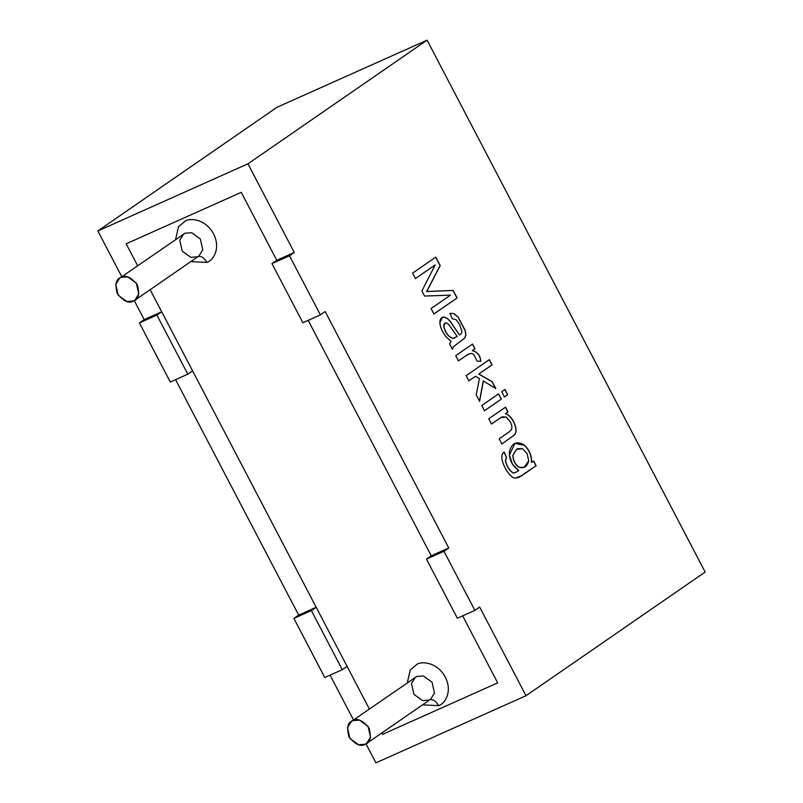<?xml version="1.0" encoding="UTF-8"?>
<svg xmlns="http://www.w3.org/2000/svg" width="803" height="803" viewBox="0 0 803 803"><rect width="100%" height="100%" fill="white"/><g stroke="black" fill="none" stroke-linecap="round" stroke-linejoin="round"><path stroke-width="1.2" d="M126.171 243.801L241.241 192.339L126.171 243.801L137.654 265.773L126.171 243.801L137.654 265.773L126.171 243.801L241.241 192.339L276.774 260.302L241.241 192.339L126.171 243.801M150.151 289.672L369.38 709.019L150.151 289.672L161.704 311.765L156.896 315.077L139.391 322.916L144.189 319.604L134.262 300.613L144.189 319.604L161.704 311.765L150.151 289.672M381.877 732.928L382.609 734.333L497.679 682.871L462.648 615.851L497.679 682.871L382.609 734.333L381.877 732.928L382.609 734.333L497.679 682.871L462.648 615.851L497.679 682.871L382.609 734.333L381.877 732.928M431.261 555.806L308.161 320.347L431.261 555.806L308.161 320.347L431.261 555.806L426.453 559.119L457.359 618.22L474.864 610.39L443.969 551.29L426.453 559.119L431.261 555.806L448.767 547.977L443.969 551.29L474.864 610.39L479.662 607.078L526.005 695.719L375.914 762.85L365.987 743.859L375.914 762.85L526.005 695.719L705.154 572.047L526.005 695.719L479.662 607.078L474.864 610.39L457.359 618.22L426.453 559.119L443.969 551.29L448.767 547.977L431.261 555.806M366.62 743.458L430.599 699.293L434.513 693.089L432.044 682.199L423.402 675.955L416.807 676.457L423.402 675.955L432.044 682.199L434.513 693.089L430.599 699.293L429.173 700.096C432.355 698.66 435.507 700.507 438.599 705.646L422.508 704.873L438.599 705.646C444.159 704.191 453.063 692.547 445.304 677.13C437.053 661.923 421.665 661.15 416.978 664.282C421.665 661.15 437.053 661.923 445.304 677.13C453.063 692.547 444.159 704.191 438.599 705.646C435.507 700.507 432.355 698.66 429.173 700.096L422.579 700.587L413.936 694.354L411.467 683.463L415.382 677.26L416.807 676.457L351.403 721.425L352.828 720.622L359.423 720.13L368.055 726.364L370.534 737.254L366.62 743.458L365.184 744.261L358.6 744.762L349.957 738.519L347.478 727.628L351.403 721.425M407.302 682.841L410.263 669.993L416.978 664.282L410.263 669.993L407.302 682.841M134.894 300.212L198.873 256.047L202.798 249.833L200.318 238.953L191.676 232.709L185.081 233.201L191.676 232.709L200.318 238.953L202.798 249.833L198.873 256.047L197.448 256.85C200.63 255.414 203.781 257.261 206.873 262.4L190.793 261.627L206.873 262.4C212.434 260.935 221.337 249.301 213.578 233.884C205.327 218.677 189.94 217.904 185.252 221.026C189.94 217.904 205.327 218.677 213.578 233.884C221.337 249.301 212.434 260.935 206.873 262.4C203.781 257.261 200.63 255.414 197.448 256.85L190.853 257.341L182.221 251.098L179.742 240.217L183.656 234.004L185.081 233.201L119.677 278.179L121.102 277.376L127.697 276.874L136.329 283.118L138.809 294.008L134.894 300.212L133.459 301.015L126.874 301.506L118.232 295.273L115.752 284.382L119.677 278.179M175.576 239.585L178.537 226.747L185.252 221.026L178.537 226.747L175.576 239.585M133.459 301.015L136.149 299.158L133.459 301.015C138.548 299.569 139.822 294.139 137.293 284.724C130.879 277.035 125.489 274.586 121.102 277.376C116.023 278.822 114.749 284.252 117.278 293.667C123.692 301.356 129.082 303.805 133.459 301.015M365.184 744.261L367.874 742.414L365.184 744.261C370.273 742.815 371.548 737.385 369.019 727.97C362.605 720.281 357.205 717.832 352.828 720.622C347.749 722.068 346.474 727.498 349.004 736.923C355.418 744.602 360.808 747.051 365.184 744.261M311.383 610.581L293.878 618.41L324.773 677.511L342.279 669.682L311.383 610.581L342.279 669.682L347.077 666.37L369.38 709.019L347.077 666.37L342.279 669.682L324.773 677.511L293.878 618.41L298.676 615.098L175.576 379.648L298.676 615.098L316.181 607.269L311.383 610.581L316.181 607.269L192.6 370.866L316.181 607.269L298.676 615.098L293.878 618.41L311.383 610.581M320.387 314.886L325.185 311.574L448.767 547.977L325.185 311.574L320.387 314.886L289.481 255.786L320.387 314.886L302.872 322.716L271.976 263.615L276.774 260.302L241.241 192.339L276.774 260.302L271.976 263.615L302.872 322.716L320.387 314.886M705.154 572.047L427.086 40.15L247.936 163.822L294.279 252.473L289.481 255.786L271.976 263.615L289.481 255.786L294.279 252.473L276.774 260.302L294.279 252.473L247.936 163.822L427.086 40.15L276.995 107.281L97.846 230.953L276.995 107.281L427.086 40.15L705.154 572.047M536.143 465.74L521.619 475.767L515.295 478.116C510.658 478.498 502.578 466.051 501.855 458.122C501.564 455.221 502.357 453.183 504.234 452.029L506.492 457.359L505.559 460.45C506.412 466.533 512.043 474.332 514.954 472.726L518.788 470.588C512.204 465.83 509.072 459.577 509.383 451.798C511.712 442.784 516.71 440.576 524.399 445.193C529.348 449.831 531.747 455.572 531.606 462.438L533.674 461.012L536.143 465.74L518.638 477.484L536.143 465.74L533.674 461.012L531.606 462.438C531.747 455.572 529.348 449.831 524.399 445.193L514.914 443.346L509.353 455.13L512.475 464.184L518.788 470.588L514.954 472.726C512.043 474.332 506.412 466.533 505.559 460.45L506.492 457.359L504.234 452.029C502.357 453.183 501.564 455.221 501.855 458.122C502.578 466.051 510.658 478.498 515.295 478.116L518.708 477.454L521.619 475.767L536.143 465.74M491.456 424.014L488.716 418.775L505.529 407.171L507.998 411.899L505.609 413.545C510.206 415.462 513.569 419.969 515.687 427.055L516.098 431.582L514.853 434.654L501.895 443.979L499.175 438.769L509.413 431.703L511.692 429.274L511.912 426.132L510.517 422.097L506.302 417.098L500.65 417.67L491.456 424.014L502.046 416.867L506.302 417.098L510.517 422.097L511.912 426.132L511.692 429.274L509.413 431.703L499.175 438.769L501.895 443.979L514.853 434.654L516.098 431.582L515.687 427.055C513.569 419.969 510.206 415.462 505.609 413.545L507.998 411.899L505.529 407.171L488.716 418.775L491.456 424.014M484.52 410.745L481.78 405.495L498.583 393.892L501.323 399.141L484.52 410.745L501.323 399.141L498.583 393.892L481.78 405.495L484.52 410.745M504.455 396.973L501.714 391.734L504.967 389.485L507.707 394.725L504.455 396.973L507.707 394.725L504.967 389.485L501.714 391.734L504.455 396.973M468.892 380.853L466.172 375.643L489.358 359.634L492.088 364.843L478.859 373.977L492.229 381.736L495.782 388.542L483.346 381.003L479.602 401.339L476.209 394.845L479.431 378.625L475.537 376.266L468.892 380.853L475.537 376.266L479.431 378.625L476.209 394.845L479.602 401.339L483.346 381.003L495.782 388.542L492.229 381.736L478.859 373.977L492.088 364.843L489.358 359.634L466.172 375.643L468.892 380.853M458.443 360.858L455.713 355.649L472.525 344.045L474.995 348.773L472.435 350.54C477.614 352.035 480.405 355.619 480.796 361.28L477.183 361.22L473.609 354.264L471.02 353.38L467.226 354.796L458.443 360.858L467.226 354.796L471.02 353.38L473.609 354.264L477.183 361.22L480.796 361.28C480.405 355.619 477.614 352.035 472.435 350.54L474.995 348.773L472.525 344.045L455.713 355.649L458.443 360.858M449.55 343.855L451.065 341.255L446.217 336.999C442.302 332.01 440.185 327.263 439.843 322.756C439.914 318.731 441.52 316.844 444.671 317.095L447.733 318.711L450.654 321.842L459.446 334.971C461.303 333.847 462.096 332.623 461.835 331.308L459.677 324.653L456.094 319.644L452.26 318.721L449.931 313.311L454.016 313.632L458.142 317.105L465.268 330.525L465.921 335.072L464.827 338.033L453.685 346.545L452.35 349.205L449.55 343.855L452.35 349.205L453.685 346.545L464.827 338.033L465.921 335.072L465.268 330.525L458.142 317.105L454.016 313.632L449.931 313.311L452.26 318.721L456.094 319.644L459.677 324.653L461.835 331.308C462.096 332.623 461.303 333.847 459.446 334.971L450.654 321.842L447.733 318.711L444.671 317.095L442.453 317.305L439.843 322.756C440.185 327.263 442.302 332.01 446.217 336.999L451.065 341.255L449.55 343.855M415.432 278.591L412.591 273.15L435.778 257.141L440.205 265.602L426.734 291.489L453.173 290.415L457.118 297.963L433.931 313.973L431.081 308.533L450.483 295.143L424.556 296.056L421.896 290.957L435.186 264.95L415.432 278.591L435.186 264.95L421.896 290.957L424.556 296.056L450.483 295.143L431.081 308.533L433.931 313.973L457.118 297.963L453.173 290.415L426.734 291.489L440.205 265.602L435.778 257.141L412.591 273.15L415.432 278.591M170.286 382.017L139.391 322.916L170.286 382.017L187.802 374.178L156.896 315.077L187.802 374.178L192.6 370.866L187.802 374.178L170.286 382.017M121.775 276.724L97.846 230.953L247.936 163.822L97.846 230.953L121.775 276.724M353.501 719.98L330.063 675.142L353.501 719.98M435.648 257.201L440.205 265.602L426.604 291.549L453.173 290.415L457.118 297.963L433.801 314.023L456.997 298.013L453.043 290.465L426.604 291.549L440.074 265.652L435.648 257.201M435.055 265.01L415.302 278.651L435.055 265.01M442.393 317.336L444.541 317.155L447.612 318.761L450.533 321.903L459.446 334.971L450.533 321.903L447.612 318.761L444.541 317.155L442.393 317.336M449.8 313.371L453.896 313.682L458.021 317.155L465.138 330.575L465.8 335.122L464.706 338.093L453.554 346.595L452.219 349.265L453.554 346.595L464.706 338.093L465.8 335.122L465.138 330.575L458.021 317.155L453.896 313.682L449.8 313.371M457.198 336.447L452.842 338.364C448.235 336.557 445.213 332.462 443.798 326.078L443.678 326.128C445.093 332.512 448.104 336.608 452.721 338.414L454.789 338.013L452.721 338.414C448.104 336.608 445.093 332.512 443.678 326.128L445.203 322.977L446.609 322.936L448.616 324.372L457.198 336.447L448.616 324.372L446.609 322.936C444.742 322.605 443.808 323.649 443.798 326.078C445.213 332.462 448.235 336.557 452.842 338.364L457.198 336.447M445.143 323.007L443.678 326.128L445.143 323.007M472.395 344.096L474.995 348.773L472.315 350.6C477.494 352.095 480.284 355.669 480.676 361.34C480.284 355.669 477.494 352.095 472.315 350.6L474.874 348.833L472.395 344.096M468.601 354.003L458.312 360.918L468.601 354.003M489.238 359.694L492.088 364.843L478.729 374.037L492.229 381.736L495.662 388.592L492.098 381.786L478.729 374.037L491.958 364.903L489.238 359.694M483.215 381.054L479.481 401.4L483.215 381.054M475.416 376.326L468.771 380.913L475.416 376.326M504.846 389.545L507.707 394.725L504.324 397.033L507.586 394.785L504.846 389.545M498.462 393.952L501.323 399.141L484.39 410.795L501.202 399.191L498.462 393.952M505.398 407.221L507.998 411.899L505.478 413.605C510.086 415.522 513.448 420.019 515.566 427.116L515.978 431.633L514.733 434.704L501.775 444.039L514.733 434.704L515.978 431.633L515.566 427.116C513.448 420.019 510.086 415.522 505.478 413.605L507.867 411.959L505.398 407.221M501.975 416.898L491.336 424.074L501.975 416.898M504.103 452.079L506.492 457.359L505.428 460.51C506.291 466.583 511.923 474.392 514.823 472.786L515.677 472.505L514.823 472.786C511.923 474.392 506.291 466.583 505.428 460.51L506.372 457.419L504.103 452.079M515.606 472.535L514.954 472.726M514.853 443.376L524.269 445.253C529.227 449.881 531.626 455.632 531.476 462.488L531.476 462.488C531.626 455.632 529.227 449.881 524.269 445.253L514.853 443.376M517.784 448.666L516.429 449.429L517.845 448.636L522.422 448.686L527.099 453.605L528.735 460.852L524.008 467.396L519.411 467.366C515.215 464.596 513.087 460.531 513.017 455.14L516.429 449.429L512.896 455.201C512.966 460.581 515.094 464.656 519.28 467.426L524.008 467.396M533.543 461.063L536.013 465.79L533.543 461.063M523.947 467.416L519.28 467.426C515.094 464.656 512.966 460.581 512.896 455.201L516.429 449.429L517.845 448.636M516.55 449.379L513.017 455.14C513.087 460.531 515.215 464.596 519.411 467.366C524.148 468.611 527.26 466.433 528.735 460.852L527.099 453.605L522.422 448.686L516.55 449.379M156.896 315.077L161.704 311.765L144.189 319.604L139.391 322.916L156.896 315.077"/></g></svg>

